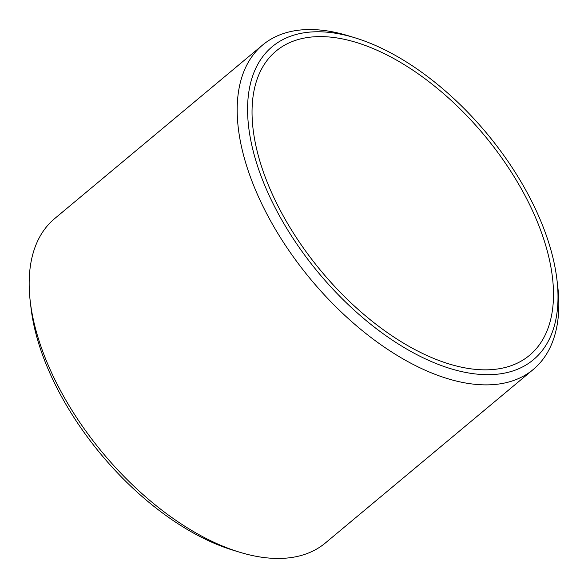 <?xml version="1.0" encoding="UTF-8"?>
<svg xmlns="http://www.w3.org/2000/svg" width="588" height="588" viewBox="0 0 588 588"><rect width="100%" height="100%" fill="white"/><g stroke="black" fill="none" stroke-linecap="round" stroke-linejoin="round"><path stroke-width="0.88" d="M355.027 37.83L348.522 35.839A211.254 113.197 50.2 0 0 320.982 30.12A211.254 113.197 50.2 0 0 262.615 45.026L54.647 218.604A211.254 113.197 50.2 0 0 30.253 301.475L31.046 308.237A203.874 109.243 50.2 0 0 232.973 550.17L239.478 552.161A211.254 113.197 50.2 0 0 267.018 557.88A211.254 113.197 50.2 0 0 325.385 542.974L533.353 369.396A211.254 113.197 50.2 0 0 557.747 286.525L556.954 279.763A203.874 109.243 50.2 0 0 355.027 37.83A203.874 109.243 50.2 0 0 328.449 32.311A203.874 109.243 50.2 0 0 266.467 189.454A203.874 109.243 50.2 0 0 477.081 374.13A203.874 109.243 50.2 0 0 556.954 279.763M30.253 301.475A211.254 113.197 50.2 0 0 239.478 552.161M262.615 45.026A211.254 113.197 50.2 0 0 280.241 237.287A211.254 113.197 50.2 0 0 474.986 384.302A211.254 113.197 50.2 0 0 533.353 369.396M535.131 216.59A197.994 106.09 -129.8 0 1 529.634 355.226A197.994 106.09 -129.8 0 1 270.399 189.851A197.994 106.09 -129.8 0 1 275.897 51.215A197.994 106.09 -129.8 0 1 535.131 216.59"/></g></svg>
